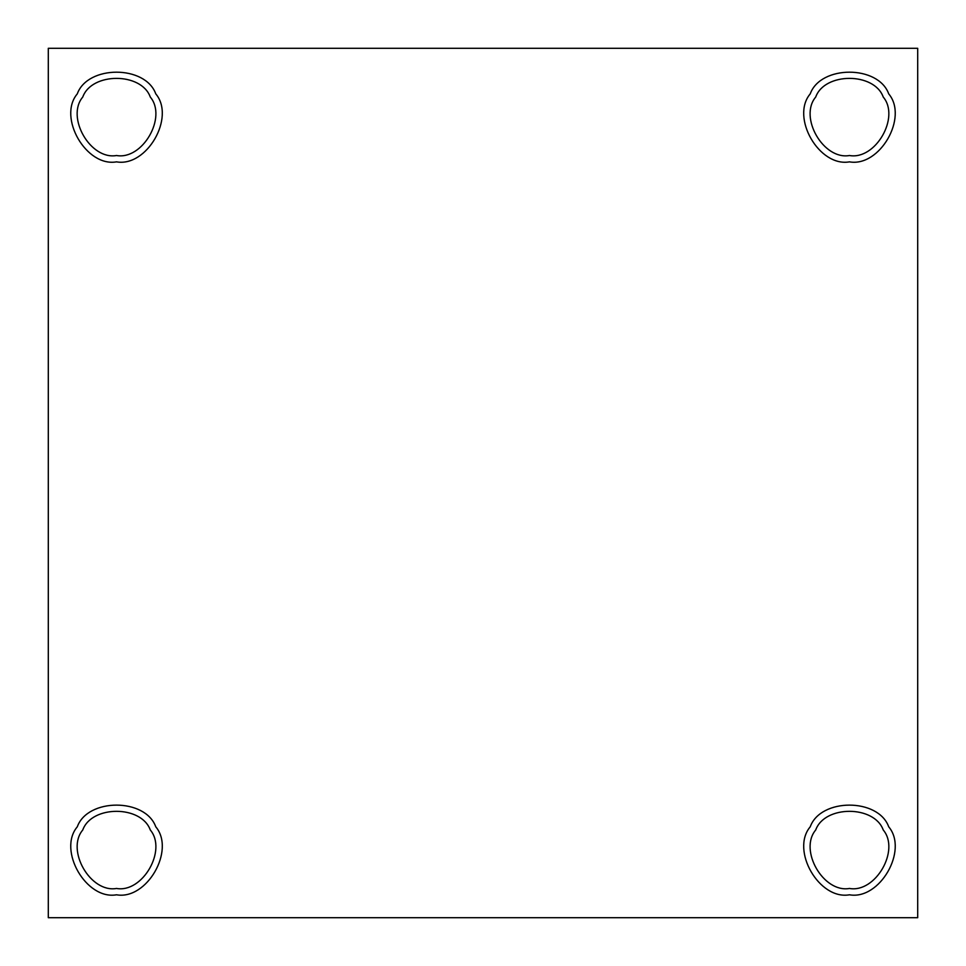 <?xml version="1.0" encoding="UTF-8"?>
<svg xmlns="http://www.w3.org/2000/svg" width="966" height="966" viewBox="0 0 966 966"><rect width="100%" height="100%" fill="white"/><g stroke="black" fill="none" stroke-linecap="round" stroke-linejoin="round"><path stroke-width="1.45" d="M116.524 888.454C142.545 893.139 167.347 850.177 150.285 829.975C141.338 805.113 91.722 805.113 82.762 829.975C65.7 850.177 90.502 893.139 116.524 888.454C90.502 893.139 65.7 850.177 82.762 829.975C91.722 805.113 141.338 805.113 150.285 829.975C167.347 850.177 142.545 893.139 116.524 888.454M155.78 826.811C145.371 797.892 87.689 797.892 77.28 826.811C87.689 797.892 145.371 797.892 155.78 826.811C175.607 850.285 146.772 900.24 116.524 894.794C146.772 900.24 175.607 850.285 155.78 826.811C145.371 797.892 87.689 797.892 77.28 826.811C57.441 850.285 86.276 900.24 116.524 894.794C86.276 900.24 57.441 850.285 77.28 826.811M116.524 155.514C142.545 160.199 167.347 117.224 150.285 97.035C141.338 72.16 91.722 72.16 82.762 97.035C65.7 117.224 90.502 160.199 116.524 155.514C90.502 160.199 65.7 117.224 82.762 97.035C91.722 72.16 141.338 72.16 150.285 97.035C167.347 117.224 142.545 160.199 116.524 155.514M155.78 93.871C145.371 64.951 87.689 64.951 77.28 93.871C87.689 64.951 145.371 64.951 155.78 93.871C175.607 117.345 146.772 167.287 116.524 161.853C146.772 167.287 175.607 117.345 155.78 93.871C145.371 64.951 87.689 64.951 77.28 93.871C57.441 117.345 86.276 167.287 116.524 161.853C86.276 167.287 57.441 117.345 77.28 93.871M849.476 155.514C875.498 160.199 900.3 117.224 883.238 97.035C874.278 72.16 824.662 72.16 815.715 97.035C798.653 117.224 823.455 160.199 849.476 155.514C823.455 160.199 798.653 117.224 815.715 97.035C824.662 72.16 874.278 72.16 883.238 97.035C900.3 117.224 875.498 160.199 849.476 155.514M888.72 93.871C878.311 64.951 820.629 64.951 810.22 93.871C820.629 64.951 878.311 64.951 888.72 93.871C908.559 117.345 879.724 167.287 849.476 161.853C879.724 167.287 908.559 117.345 888.72 93.871C878.311 64.951 820.629 64.951 810.22 93.871C790.393 117.345 819.228 167.287 849.476 161.853C819.228 167.287 790.393 117.345 810.22 93.871M849.476 888.454C875.498 893.139 900.3 850.177 883.238 829.975C874.278 805.113 824.662 805.113 815.715 829.975C798.653 850.177 823.455 893.139 849.476 888.454C823.455 893.139 798.653 850.177 815.715 829.975C824.662 805.113 874.278 805.113 883.238 829.975C900.3 850.177 875.498 893.139 849.476 888.454M888.72 826.811C878.311 797.892 820.629 797.892 810.22 826.811C820.629 797.892 878.311 797.892 888.72 826.811C908.559 850.285 879.724 900.24 849.476 894.794C879.724 900.24 908.559 850.285 888.72 826.811C878.311 797.892 820.629 797.892 810.22 826.811C790.393 850.285 819.228 900.24 849.476 894.794C819.228 900.24 790.393 850.285 810.22 826.811M917.7 917.7L48.3 917.7L917.7 917.7L917.7 48.3L48.3 48.3L48.3 917.7L48.3 48.3L917.7 48.3L917.7 917.7"/></g></svg>
